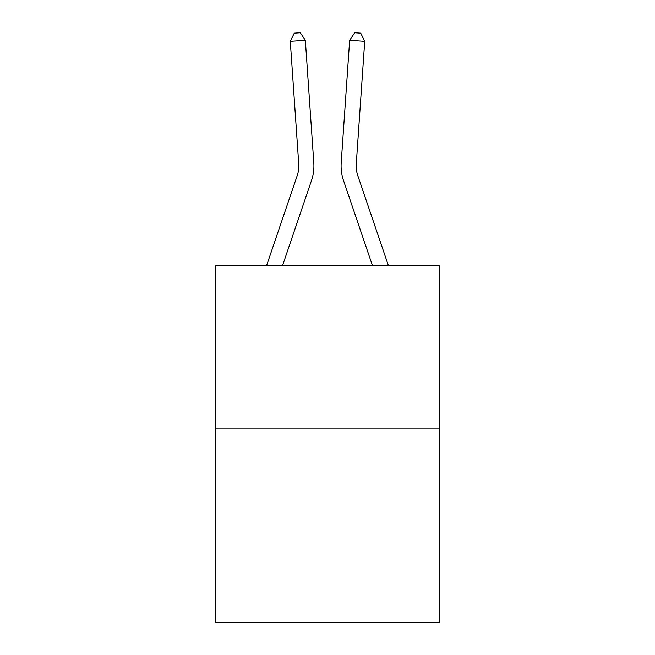 <?xml version="1.0" encoding="UTF-8"?>
<svg xmlns="http://www.w3.org/2000/svg" width="655" height="655" viewBox="0 0 655 655"><rect width="100%" height="100%" fill="white"/><g stroke="black" fill="none" stroke-linecap="round" stroke-linejoin="round"><path stroke-width="0.98" d="M439.276 428.91L439.276 265.774L215.724 265.774L215.724 622.25L439.276 622.25L439.276 428.91L215.724 428.91M266.519 265.774L297.19 175.704A30.212 30.212 0 0 0 298.729 163.889L290.28 41.314L305.345 40.274L313.802 162.849A45.318 45.318 0 0 1 311.485 180.567L282.477 265.774M388.481 265.774L357.81 175.704A30.212 30.212 0 0 1 356.271 163.889L364.72 41.314L349.655 40.274L341.198 162.849A45.318 45.318 0 0 0 343.515 180.567L372.523 265.774M349.655 40.274L341.198 162.849L349.655 40.274L341.198 162.849L349.655 40.274L341.198 162.849L349.655 40.274L341.198 162.849L349.655 40.274L341.198 162.849L349.655 40.274L341.198 162.849L349.655 40.274L341.198 162.849L349.655 40.274L341.198 162.849L349.655 40.274L341.198 162.849L349.655 40.274L341.198 162.849L349.655 40.274L341.198 162.849L349.655 40.274L341.198 162.849L349.655 40.274L341.198 162.849L349.655 40.274L341.198 162.849L349.655 40.274L341.198 162.849L349.655 40.274L341.198 162.849L349.655 40.274L341.198 162.849L349.655 40.274L341.198 162.849L349.655 40.274L341.198 162.849L349.655 40.274L341.198 162.849L349.655 40.274L341.198 162.849L349.655 40.274L341.198 162.849L349.655 40.274L341.198 162.849L349.655 40.274L341.198 162.849L349.655 40.274L341.198 162.849L349.655 40.274L341.198 162.849L349.655 40.274L354.715 32.75L360.741 33.168L364.72 41.314M297.19 175.704A30.212 30.212 0 0 0 298.729 163.889A30.212 30.212 0 0 1 297.19 175.704A30.212 30.212 0 0 0 298.729 163.889A30.212 30.212 0 0 1 297.19 175.704A30.212 30.212 0 0 0 298.729 163.889A30.212 30.212 0 0 1 297.19 175.704A30.212 30.212 0 0 0 298.729 163.889A30.212 30.212 0 0 1 297.19 175.704A30.212 30.212 0 0 0 298.729 163.889A30.212 30.212 0 0 1 297.19 175.704A30.212 30.212 0 0 0 298.729 163.889A30.212 30.212 0 0 1 297.19 175.704A30.212 30.212 0 0 0 298.729 163.889A30.212 30.212 0 0 1 297.19 175.704A30.212 30.212 0 0 0 298.729 163.889A30.212 30.212 0 0 1 297.19 175.704A30.212 30.212 0 0 0 298.729 163.889A30.212 30.212 0 0 1 297.19 175.704A30.212 30.212 0 0 0 298.729 163.889A30.212 30.212 0 0 1 297.19 175.704A30.212 30.212 0 0 0 298.729 163.889A30.212 30.212 0 0 1 297.19 175.704A30.212 30.212 0 0 0 298.729 163.889A30.212 30.212 0 0 1 297.19 175.704A30.212 30.212 0 0 0 298.729 163.889A30.212 30.212 0 0 1 297.19 175.704A30.212 30.212 0 0 0 298.729 163.889A30.212 30.212 0 0 1 297.19 175.704A30.212 30.212 0 0 0 298.729 163.889A30.212 30.212 0 0 1 297.19 175.704A30.212 30.212 0 0 0 298.729 163.889A30.212 30.212 0 0 1 297.19 175.704A30.212 30.212 0 0 0 298.729 163.889A30.212 30.212 0 0 1 297.19 175.704A30.212 30.212 0 0 0 298.729 163.889A30.212 30.212 0 0 1 297.19 175.704A30.212 30.212 0 0 0 298.729 163.889A30.212 30.212 0 0 1 297.19 175.704A30.212 30.212 0 0 0 298.729 163.889A30.212 30.212 0 0 1 297.19 175.704A30.212 30.212 0 0 0 298.729 163.889A30.212 30.212 0 0 1 297.19 175.704A30.212 30.212 0 0 0 298.729 163.889A30.212 30.212 0 0 1 297.19 175.704A30.212 30.212 0 0 0 298.729 163.889A30.212 30.212 0 0 1 297.19 175.704A30.212 30.212 0 0 0 298.729 163.889A30.212 30.212 0 0 1 297.19 175.704A30.212 30.212 0 0 0 298.729 163.889M357.81 175.704A30.212 30.212 0 0 1 356.271 163.889A30.212 30.212 0 0 0 357.81 175.704A30.212 30.212 0 0 1 356.271 163.889A30.212 30.212 0 0 0 357.81 175.704A30.212 30.212 0 0 1 356.271 163.889A30.212 30.212 0 0 0 357.81 175.704A30.212 30.212 0 0 1 356.271 163.889A30.212 30.212 0 0 0 357.81 175.704A30.212 30.212 0 0 1 356.271 163.889A30.212 30.212 0 0 0 357.81 175.704A30.212 30.212 0 0 1 356.271 163.889A30.212 30.212 0 0 0 357.81 175.704A30.212 30.212 0 0 1 356.271 163.889A30.212 30.212 0 0 0 357.81 175.704A30.212 30.212 0 0 1 356.271 163.889A30.212 30.212 0 0 0 357.81 175.704A30.212 30.212 0 0 1 356.271 163.889A30.212 30.212 0 0 0 357.81 175.704A30.212 30.212 0 0 1 356.271 163.889A30.212 30.212 0 0 0 357.81 175.704A30.212 30.212 0 0 1 356.271 163.889A30.212 30.212 0 0 0 357.81 175.704A30.212 30.212 0 0 1 356.271 163.889A30.212 30.212 0 0 0 357.81 175.704M290.28 41.314L294.259 33.168L300.285 32.75L305.345 40.274"/></g></svg>
